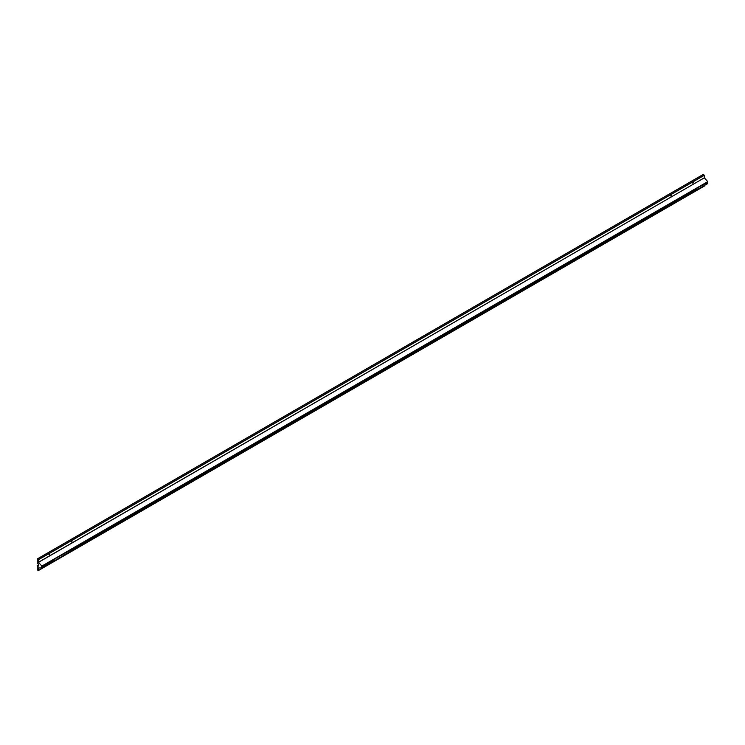 <?xml version="1.0" encoding="UTF-8"?>
<svg xmlns="http://www.w3.org/2000/svg" width="745" height="745" viewBox="0 0 745 745"><rect width="100%" height="100%" fill="white"/><g stroke="black" fill="none" stroke-linecap="round" stroke-linejoin="round"><path stroke-width="1.12" d="M673.582 202.016L674.383 202.482L673.582 202.016L674.057 201.327L75.496 547.314L673.582 202.016L674.383 202.482L674.802 201.308L695.783 189.202L696.584 189.668L696.584 188.252L707.489 182.441L707.75 181.631L41.85 566.088L41.59 566.889L52.076 560.836L52.876 561.302L52.876 559.895L74.277 548.022L75.077 548.488L75.357 546.979L74.277 548.022L75.077 548.488L74.277 548.022L75.357 546.979M52.076 560.836L52.55 560.147L52.076 560.836L52.876 561.302L52.076 560.836L41.59 566.889L41.85 568.007L707.75 183.549L707.489 182.441L696.249 188.513L695.783 189.202L696.584 189.668L695.783 189.202L697.003 188.494L696.584 189.668M692.775 183.168L693.623 182.274L692.775 183.168M49.068 554.811L49.924 553.908L49.068 554.811M670.575 195.982L671.431 195.088L670.575 195.982M695.783 189.202L674.663 200.973M71.269 541.997L72.116 541.093L71.269 541.997M74.277 548.022L52.55 560.147L53.295 560.138L52.876 561.302M75.496 547.314L75.077 548.488M674.802 201.308L674.383 202.482M38.47 570.474L38.47 567.913L41.85 568.007L41.85 566.088L38.507 562.345L38.47 559.709L37.25 558.946L38.414 559.616L704.314 175.159L703.15 174.488L37.25 558.946L703.15 174.488L704.314 175.159L38.414 559.616L704.37 175.261L38.47 559.709L38.47 562.27L704.37 177.822L704.37 175.261L704.37 177.822L38.507 562.345L704.37 177.822L38.507 562.345L41.85 566.088L707.75 181.631L704.398 177.897L707.75 181.631L707.75 183.549L41.85 568.007L38.489 567.876L38.47 570.474L704.37 186.026L38.451 570.512L37.25 569.832L37.25 565.474L38.414 564.803L37.25 565.474L38.414 566.153L38.414 563.974L37.25 563.294L37.25 558.946L37.25 563.294L38.414 563.974L38.414 566.153L37.25 565.474L37.25 569.832L38.414 570.512L704.314 186.054M38.451 570.512L704.351 186.054"/></g></svg>
